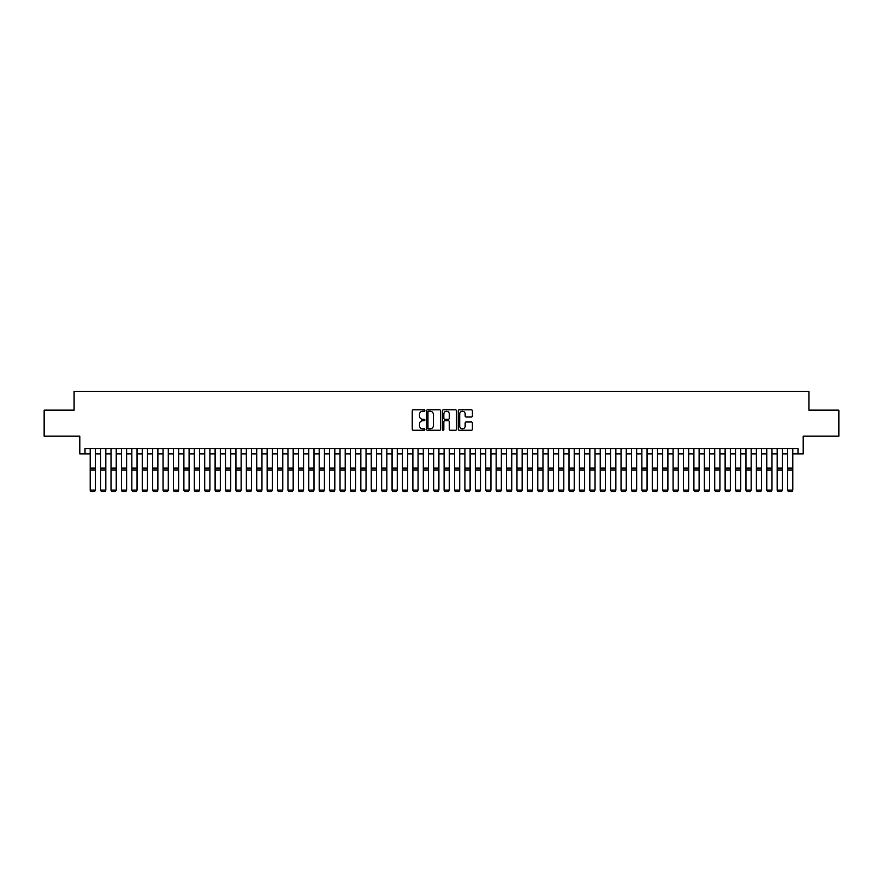 <?xml version="1.0" encoding="UTF-8"?>
<svg xmlns="http://www.w3.org/2000/svg" width="883" height="883" viewBox="0 0 883 883"><rect width="100%" height="100%" fill="white"/><g stroke="black" fill="none" stroke-linecap="round" stroke-linejoin="round"><path stroke-width="1.32" d="M424.844 410.529A0.717 0.717 0 0 0 424.127 409.822L413.277 409.822A1.026 1.026 0 0 0 412.251 410.838L412.251 429.226A1.026 1.026 0 0 0 413.277 430.253L424.127 430.253A0.717 0.717 0 0 0 424.844 429.535A0.717 0.717 0 0 0 424.127 428.818L422.725 428.818A3.267 3.267 0 0 1 419.458 425.551L419.458 424.017A3.267 3.267 0 0 1 422.725 420.75L424.127 420.75A0.717 0.717 0 0 0 424.844 420.032A0.717 0.717 0 0 0 424.127 419.315L422.725 419.315A3.267 3.267 0 0 1 419.458 416.048L419.458 414.513A3.267 3.267 0 0 1 422.725 411.246L424.127 411.246A0.717 0.717 0 0 0 424.844 410.529M471.356 417.019A1.026 1.026 0 0 0 472.383 416.003L472.383 410.838A1.026 1.026 0 0 0 471.356 409.822L459.303 409.822A1.026 1.026 0 0 0 458.277 410.838L458.277 429.226A1.026 1.026 0 0 0 459.303 430.253L471.356 430.253A1.026 1.026 0 0 0 472.383 429.226L472.383 423.001A1.026 1.026 0 0 0 471.356 421.975L466.202 421.975A1.026 1.026 0 0 0 465.175 423.001L465.175 426.092A2.737 2.737 0 0 1 462.449 428.818A2.737 2.737 0 0 1 459.712 426.092L459.712 413.984A2.737 2.737 0 0 1 462.449 411.246A2.737 2.737 0 0 1 465.175 413.984L465.175 416.003A1.026 1.026 0 0 0 466.202 417.019L471.356 417.019M85 453.862L85 448.663L798 448.663L798 453.862L803.199 453.862L803.199 436.169L838.85 436.169L838.85 410.142L808.927 410.142L808.927 391.412L74.073 391.412L74.073 410.142L44.15 410.142L44.15 436.169L79.801 436.169L79.801 453.862L90.209 453.862M440.606 410.838A1.026 1.026 0 0 0 439.579 409.822L427.527 409.822A1.026 1.026 0 0 0 426.511 410.838L426.511 429.226A1.026 1.026 0 0 0 427.527 430.253L439.579 430.253A1.026 1.026 0 0 0 440.606 429.226L440.606 410.838M443.421 409.822L455.473 409.822A1.026 1.026 0 0 1 456.489 410.838L456.489 429.226A1.026 1.026 0 0 1 455.473 430.253L450.308 430.253A1.026 1.026 0 0 1 449.292 429.226L449.292 421.776A1.026 1.026 0 0 0 448.266 420.75L444.844 420.75A1.026 1.026 0 0 0 443.829 421.776L443.829 429.535A0.717 0.717 0 0 1 443.111 430.253A0.717 0.717 0 0 1 442.394 429.535L442.394 410.838A1.026 1.026 0 0 1 443.421 409.822M95.408 453.862L100.618 453.862M105.817 453.862L111.026 453.862M116.225 453.862L121.435 453.862M126.633 453.862L131.843 453.862M137.053 453.862L142.251 453.862M147.461 453.862L152.66 453.862M157.869 453.862L163.068 453.862M168.278 453.862L173.476 453.862M178.686 453.862L183.885 453.862M189.094 453.862L194.293 453.862M199.503 453.862L204.701 453.862M209.911 453.862L215.11 453.862M220.32 453.862L225.518 453.862M230.728 453.862L235.927 453.862M241.136 453.862L246.335 453.862M251.545 453.862L256.743 453.862M261.953 453.862L267.152 453.862M272.361 453.862L277.56 453.862M282.77 453.862L287.968 453.862M293.178 453.862L298.377 453.862M303.586 453.862L308.785 453.862M313.995 453.862L319.193 453.862M324.403 453.862L329.602 453.862M334.812 453.862L340.021 453.862M345.22 453.862L350.43 453.862M355.628 453.862L360.838 453.862M366.037 453.862L371.246 453.862M376.445 453.862L381.655 453.862M386.853 453.862L392.063 453.862M397.262 453.862L402.471 453.862M407.67 453.862L412.88 453.862M418.078 453.862L423.288 453.862M428.487 453.862L433.696 453.862M438.895 453.862L444.105 453.862M449.304 453.862L454.513 453.862M459.712 453.862L464.922 453.862M470.12 453.862L475.33 453.862M480.529 453.862L485.738 453.862M490.937 453.862L496.147 453.862M501.345 453.862L506.555 453.862M511.754 453.862L516.963 453.862M522.162 453.862L527.372 453.862M532.57 453.862L537.78 453.862M542.979 453.862L548.188 453.862M553.398 453.862L558.597 453.862M563.807 453.862L569.005 453.862M574.215 453.862L579.414 453.862M584.623 453.862L589.822 453.862M595.032 453.862L600.23 453.862M605.44 453.862L610.639 453.862M615.848 453.862L621.047 453.862M626.257 453.862L631.455 453.862M636.665 453.862L641.864 453.862M647.073 453.862L652.272 453.862M657.482 453.862L662.68 453.862M667.89 453.862L673.089 453.862M678.299 453.862L683.497 453.862M688.707 453.862L693.906 453.862M699.115 453.862L704.314 453.862M709.524 453.862L714.722 453.862M719.932 453.862L725.131 453.862M730.34 453.862L735.539 453.862M740.749 453.862L745.947 453.862M751.157 453.862L756.367 453.862M761.565 453.862L766.775 453.862M771.974 453.862L777.183 453.862M782.382 453.862L787.592 453.862M792.791 453.862L798 453.862M428.652 411.246A0.717 0.717 0 0 0 427.935 411.964L427.935 428.1A0.717 0.717 0 0 0 428.652 428.818L430.131 428.818A3.267 3.267 0 0 0 433.398 425.551L433.398 414.513A3.267 3.267 0 0 0 430.131 411.246L428.652 411.246M449.292 414.028A2.737 2.737 0 0 0 446.555 411.301A2.737 2.737 0 0 0 443.829 414.028L443.829 418.299A1.026 1.026 0 0 0 444.844 419.315L448.266 419.315A1.026 1.026 0 0 0 449.292 418.299L449.292 414.028M90.209 490.297L90.993 491.588L90.209 490.109L95.408 490.109L94.636 491.588L90.993 491.511L94.636 491.588M95.408 448.663L95.408 490.109L94.636 491.511M90.209 448.663L90.209 490.109L90.993 491.511M100.618 490.297L101.402 491.588L100.618 490.109L105.817 490.109L105.044 491.588L101.402 491.511L105.044 491.588M111.026 490.297L111.81 491.588L111.026 490.109L116.225 490.109L115.452 491.588L111.81 491.511L115.452 491.588M121.435 490.297L122.218 491.588L121.435 490.109L126.633 490.109L125.861 491.588L122.218 491.511L125.861 491.588M131.843 490.297L132.627 491.588L131.843 490.109L137.053 490.109L136.269 491.588L132.627 491.511L136.269 491.588M105.817 448.663L105.817 490.109L105.044 491.511M100.618 448.663L100.618 490.109L101.402 491.511M116.225 448.663L116.225 490.109L115.452 491.511M111.026 448.663L111.026 490.109L111.81 491.511M126.633 448.663L126.633 490.109L125.861 491.511M121.435 448.663L121.435 490.109L122.218 491.511M137.053 448.663L137.053 490.109L136.269 491.511M131.843 448.663L131.843 490.109L132.627 491.511M142.251 490.297L143.035 491.588L142.251 490.109L147.461 490.109L146.677 491.588L143.035 491.511L146.677 491.588M147.461 448.663L147.461 490.109L146.677 491.511M142.251 448.663L142.251 490.109L143.035 491.511M152.66 490.297L153.443 491.588L152.66 490.109L157.869 490.109L157.086 491.588L153.443 491.511L157.086 491.588M157.869 448.663L157.869 490.109L157.086 491.511M152.66 448.663L152.66 490.109L153.443 491.511M163.068 490.297L163.852 491.588L163.068 490.109L168.278 490.109L167.494 491.588L163.852 491.511L167.494 491.588M168.278 448.663L168.278 490.109L167.494 491.511M163.068 448.663L163.068 490.109L163.852 491.511M173.476 490.297L174.26 491.588L173.476 490.109L178.686 490.109L177.902 491.588L174.26 491.511L177.902 491.588M178.686 448.663L178.686 490.109L177.902 491.511M173.476 448.663L173.476 490.109L174.26 491.511M183.885 490.297L184.668 491.588L183.885 490.109L189.094 490.109L188.311 491.588L184.668 491.511L188.311 491.588M189.094 448.663L189.094 490.109L188.311 491.511M183.885 448.663L183.885 490.109L184.668 491.511M194.293 490.297L195.077 491.588L194.293 490.109L199.503 490.109L198.719 491.588L195.077 491.511L198.719 491.588M199.503 448.663L199.503 490.109L198.719 491.511M194.293 448.663L194.293 490.109L195.077 491.511M204.701 490.297L205.485 491.588L204.701 490.109L209.911 490.109L209.128 491.588L205.485 491.511L209.128 491.588M209.911 448.663L209.911 490.109L209.128 491.511M204.701 448.663L204.701 490.109L205.485 491.511M215.11 490.297L215.893 491.588L215.11 490.109L220.32 490.109L219.536 491.588L215.893 491.511L219.536 491.588M220.32 448.663L220.32 490.109L219.536 491.511M215.11 448.663L215.11 490.109L215.893 491.511M230.728 448.663L230.728 490.297L229.944 491.588L226.302 491.511L229.944 491.588M225.518 490.297L226.302 491.588L225.518 490.109L230.728 490.109L229.944 491.511M225.518 448.663L225.518 490.109L226.302 491.511M241.136 448.663L241.136 490.297L240.353 491.588L236.71 491.511L240.353 491.588M235.927 490.297L236.71 491.588L235.927 490.109L241.136 490.109L240.353 491.511M235.927 448.663L235.927 490.109L236.71 491.511M246.335 490.297L247.119 491.588L246.335 490.109L251.545 490.109L250.761 491.588L247.119 491.511L250.761 491.588M251.545 448.663L251.545 490.109L250.761 491.511M246.335 448.663L246.335 490.109L247.119 491.511M256.743 490.297L257.527 491.588L256.743 490.109L261.953 490.109L261.169 491.588L257.527 491.511L261.169 491.588M261.953 448.663L261.953 490.109L261.169 491.511M256.743 448.663L256.743 490.109L257.527 491.511M267.152 490.297L267.935 491.588L267.152 490.109L272.361 490.109L271.578 491.588L267.935 491.511L271.578 491.588M272.361 448.663L272.361 490.109L271.578 491.511M267.152 448.663L267.152 490.109L267.935 491.511M277.56 490.297L278.344 491.588L277.56 490.109L282.77 490.109L281.986 491.588L278.344 491.511L281.986 491.588M282.77 448.663L282.77 490.109L281.986 491.511M277.56 448.663L277.56 490.109L278.344 491.511M287.968 490.297L288.752 491.588L287.968 490.109L293.178 490.109L292.394 491.588L288.752 491.511L292.394 491.588M293.178 448.663L293.178 490.109L292.394 491.511M287.968 448.663L287.968 490.109L288.752 491.511M298.377 490.297L299.16 491.588L298.377 490.109L303.586 490.109L302.803 491.588L299.16 491.511L302.803 491.588M303.586 448.663L303.586 490.109L302.803 491.511M298.377 448.663L298.377 490.109L299.16 491.511M308.785 490.297L309.569 491.588L308.785 490.109L313.995 490.109L313.211 491.588L309.569 491.511L313.211 491.588M313.995 448.663L313.995 490.109L313.211 491.511M308.785 448.663L308.785 490.109L309.569 491.511M319.193 490.297L319.977 491.588L319.193 490.109L324.403 490.109L323.62 491.588L319.977 491.511L323.62 491.588M324.403 448.663L324.403 490.109L323.62 491.511M319.193 448.663L319.193 490.109L319.977 491.511M329.602 490.297L330.385 491.588L329.602 490.109L334.812 490.109L334.028 491.588L330.385 491.511L334.028 491.588M340.021 490.297L340.794 491.588L340.021 490.109L345.22 490.109L344.436 491.588L340.794 491.511L344.436 491.588M350.43 490.297L351.202 491.588L350.43 490.109L355.628 490.109L354.845 491.588L351.202 491.511L354.845 491.588M334.812 448.663L334.812 490.109L334.028 491.511M329.602 448.663L329.602 490.109L330.385 491.511M345.22 448.663L345.22 490.109L344.436 491.511M340.021 448.663L340.021 490.109L340.794 491.511M355.628 448.663L355.628 490.109L354.845 491.511M350.43 448.663L350.43 490.109L351.202 491.511M360.838 490.297L361.611 491.588L360.838 490.109L366.037 490.109L365.253 491.588L361.611 491.511L365.253 491.588M366.037 448.663L366.037 490.109L365.253 491.511M360.838 448.663L360.838 490.109L361.611 491.511M371.246 490.297L372.019 491.588L371.246 490.109L376.445 490.109L375.661 491.588L372.019 491.511L375.661 491.588M376.445 448.663L376.445 490.109L375.661 491.511M371.246 448.663L371.246 490.109L372.019 491.511M381.655 490.297L382.427 491.588L381.655 490.109L386.853 490.109L386.07 491.588L382.427 491.511L386.07 491.588M386.853 448.663L386.853 490.109L386.07 491.511M381.655 448.663L381.655 490.109L382.427 491.511M392.063 490.297L392.836 491.588L392.063 490.109L397.262 490.109L396.478 491.588L392.836 491.511L396.478 491.588M397.262 448.663L397.262 490.109L396.478 491.511M392.063 448.663L392.063 490.109L392.836 491.511M402.471 490.297L403.244 491.588L402.471 490.109L407.67 490.109L406.886 491.588L403.244 491.511L406.886 491.588M412.88 490.297L413.652 491.588L412.88 490.109L418.078 490.109L417.295 491.588L413.652 491.511L417.295 491.588M423.288 490.297L424.061 491.588L423.288 490.109L428.487 490.109L427.703 491.588L424.061 491.511L427.703 491.588M407.67 448.663L407.67 490.109L406.886 491.511M402.471 448.663L402.471 490.109L403.244 491.511M418.078 448.663L418.078 490.109L417.295 491.511M412.88 448.663L412.88 490.109L413.652 491.511M428.487 448.663L428.487 490.109L427.703 491.511M423.288 448.663L423.288 490.109L424.061 491.511M433.696 490.297L434.469 491.588L433.696 490.109L438.895 490.109L438.123 491.588L434.469 491.511L438.123 491.588M438.895 448.663L438.895 490.109L438.123 491.511M433.696 448.663L433.696 490.109L434.469 491.511M444.105 490.297L444.877 491.588L444.105 490.109L449.304 490.109L448.531 491.588L444.877 491.511L448.531 491.588M449.304 448.663L449.304 490.109L448.531 491.511M444.105 448.663L444.105 490.109L444.877 491.511M454.513 490.297L455.297 491.588L454.513 490.109L459.712 490.109L458.939 491.588L455.297 491.511L458.939 491.588M459.712 448.663L459.712 490.109L458.939 491.511M454.513 448.663L454.513 490.109L455.297 491.511M464.922 490.297L465.705 491.588L464.922 490.109L470.12 490.109L469.348 491.588L465.705 491.511L469.348 491.588M470.12 448.663L470.12 490.109L469.348 491.511M464.922 448.663L464.922 490.109L465.705 491.511M475.33 490.297L476.114 491.588L475.33 490.109L480.529 490.109L479.756 491.588L476.114 491.511L479.756 491.588M480.529 448.663L480.529 490.109L479.756 491.511M475.33 448.663L475.33 490.109L476.114 491.511M485.738 490.297L486.522 491.588L485.738 490.109L490.937 490.109L490.164 491.588L486.522 491.511L490.164 491.588M490.937 448.663L490.937 490.109L490.164 491.511M485.738 448.663L485.738 490.109L486.522 491.511M496.147 490.297L496.93 491.588L496.147 490.109L501.345 490.109L500.573 491.588L496.93 491.511L500.573 491.588M501.345 448.663L501.345 490.109L500.573 491.511M496.147 448.663L496.147 490.109L496.93 491.511M506.555 490.297L507.339 491.588L506.555 490.109L511.754 490.109L510.981 491.588L507.339 491.511L510.981 491.588M511.754 448.663L511.754 490.109L510.981 491.511M506.555 448.663L506.555 490.109L507.339 491.511M516.963 490.297L517.747 491.588L516.963 490.109L522.162 490.109L521.389 491.588L517.747 491.511L521.389 491.588M522.162 448.663L522.162 490.109L521.389 491.511M516.963 448.663L516.963 490.109L517.747 491.511M527.372 490.297L528.155 491.588L527.372 490.109L532.57 490.109L531.798 491.588L528.155 491.511L531.798 491.588M532.57 448.663L532.57 490.109L531.798 491.511M527.372 448.663L527.372 490.109L528.155 491.511M537.78 490.297L538.564 491.588L537.78 490.109L542.979 490.109L542.206 491.588L538.564 491.511L542.206 491.588M542.979 448.663L542.979 490.109L542.206 491.511M537.78 448.663L537.78 490.109L538.564 491.511M548.188 490.297L548.972 491.588L548.188 490.109L553.398 490.109L552.615 491.588L548.972 491.511L552.615 491.588M553.398 448.663L553.398 490.109L552.615 491.511M548.188 448.663L548.188 490.109L548.972 491.511M558.597 490.297L559.38 491.588L558.597 490.109L563.807 490.109L563.023 491.588L559.38 491.511L563.023 491.588M563.807 448.663L563.807 490.109L563.023 491.511M558.597 448.663L558.597 490.109L559.38 491.511M569.005 490.297L569.789 491.588L569.005 490.109L574.215 490.109L573.431 491.588L569.789 491.511L573.431 491.588M574.215 448.663L574.215 490.109L573.431 491.511M569.005 448.663L569.005 490.109L569.789 491.511M579.414 490.297L580.197 491.588L579.414 490.109L584.623 490.109L583.84 491.588L580.197 491.511L583.84 491.588M584.623 448.663L584.623 490.109L583.84 491.511M579.414 448.663L579.414 490.109L580.197 491.511M589.822 490.297L590.606 491.588L589.822 490.109L595.032 490.109L594.248 491.588L590.606 491.511L594.248 491.588M595.032 448.663L595.032 490.109L594.248 491.511M589.822 448.663L589.822 490.109L590.606 491.511M600.23 490.297L601.014 491.588L600.23 490.109L605.44 490.109L604.656 491.588L601.014 491.511L604.656 491.588M605.44 448.663L605.44 490.109L604.656 491.511M600.23 448.663L600.23 490.109L601.014 491.511M610.639 490.297L611.422 491.588L610.639 490.109L615.848 490.109L615.065 491.588L611.422 491.511L615.065 491.588M615.848 448.663L615.848 490.109L615.065 491.511M610.639 448.663L610.639 490.109L611.422 491.511M621.047 490.297L621.831 491.588L621.047 490.109L626.257 490.109L625.473 491.588L621.831 491.511L625.473 491.588M626.257 448.663L626.257 490.109L625.473 491.511M621.047 448.663L621.047 490.109L621.831 491.511M631.455 490.297L632.239 491.588L631.455 490.109L636.665 490.109L635.881 491.588L632.239 491.511L635.881 491.588M636.665 448.663L636.665 490.109L635.881 491.511M631.455 448.663L631.455 490.109L632.239 491.511M641.864 490.297L642.647 491.588L641.864 490.109L647.073 490.109L646.29 491.588L642.647 491.511L646.29 491.588M652.272 490.297L653.056 491.588L652.272 490.109L657.482 490.109L656.698 491.588L653.056 491.511L656.698 491.588M662.68 490.297L663.464 491.588L662.68 490.109L667.89 490.109L667.106 491.588L663.464 491.511L667.106 491.588M673.089 490.297L673.872 491.588L673.089 490.109L678.299 490.109L677.515 491.588L673.872 491.511L677.515 491.588M683.497 490.297L684.281 491.588L683.497 490.109L688.707 490.109L687.923 491.588L684.281 491.511L687.923 491.588M693.906 490.297L694.689 491.588L693.906 490.109L699.115 490.109L698.332 491.588L694.689 491.511L698.332 491.588M647.073 448.663L647.073 490.109L646.29 491.511M641.864 448.663L641.864 490.109L642.647 491.511M657.482 448.663L657.482 490.109L656.698 491.511M652.272 448.663L652.272 490.109L653.056 491.511M667.89 448.663L667.89 490.109L667.106 491.511M662.68 448.663L662.68 490.109L663.464 491.511M678.299 448.663L678.299 490.109L677.515 491.511M673.089 448.663L673.089 490.109L673.872 491.511M688.707 448.663L688.707 490.109L687.923 491.511M683.497 448.663L683.497 490.109L684.281 491.511M699.115 448.663L699.115 490.109L698.332 491.511M693.906 448.663L693.906 490.109L694.689 491.511M704.314 490.297L705.098 491.588L704.314 490.109L709.524 490.109L708.74 491.588L705.098 491.511L708.74 491.588M709.524 448.663L709.524 490.109L708.74 491.511M704.314 448.663L704.314 490.109L705.098 491.511M714.722 490.297L715.506 491.588L714.722 490.109L719.932 490.109L719.148 491.588L715.506 491.511L719.148 491.588M719.932 448.663L719.932 490.109L719.148 491.511M714.722 448.663L714.722 490.109L715.506 491.511M725.131 490.297L725.914 491.588L725.131 490.109L730.34 490.109L729.557 491.588L725.914 491.511L729.557 491.588M730.34 448.663L730.34 490.109L729.557 491.511M725.131 448.663L725.131 490.109L725.914 491.511M735.539 490.297L736.323 491.588L735.539 490.109L740.749 490.109L739.965 491.588L736.323 491.511L739.965 491.588M740.749 448.663L740.749 490.109L739.965 491.511M735.539 448.663L735.539 490.109L736.323 491.511M745.947 490.297L746.731 491.588L745.947 490.109L751.157 490.109L750.373 491.588L746.731 491.511L750.373 491.588M751.157 448.663L751.157 490.109L750.373 491.511M745.947 448.663L745.947 490.109L746.731 491.511M756.367 490.297L757.139 491.588L756.367 490.109L761.565 490.109L760.782 491.588L757.139 491.511L760.782 491.588M761.565 448.663L761.565 490.109L760.782 491.511M756.367 448.663L756.367 490.109L757.139 491.511M766.775 490.297L767.548 491.588L766.775 490.109L771.974 490.109L771.19 491.588L767.548 491.511L771.19 491.588M771.974 448.663L771.974 490.109L771.19 491.511M766.775 448.663L766.775 490.109L767.548 491.511M777.183 490.297L777.956 491.588L777.183 490.109L782.382 490.109L781.598 491.588L777.956 491.511L781.598 491.588M782.382 448.663L782.382 490.109L781.598 491.511M777.183 448.663L777.183 490.109L777.956 491.511M787.592 490.297L788.364 491.588L787.592 490.109L792.791 490.109L792.007 491.588L788.364 491.511L792.007 491.588M792.791 448.663L792.791 490.109L792.007 491.511M787.592 448.663L787.592 490.109L788.364 491.511M95.408 468.089L90.209 468.089M95.408 470.054L90.209 470.054M105.817 468.089L100.618 468.089M105.817 470.054L100.618 470.054M116.225 468.089L111.026 468.089M116.225 470.054L111.026 470.054M126.633 468.089L121.435 468.089M126.633 470.054L121.435 470.054M137.053 468.089L131.843 468.089M137.053 470.054L131.843 470.054M147.461 468.089L142.251 468.089M147.461 470.054L142.251 470.054M157.869 468.089L152.66 468.089M157.869 470.054L152.66 470.054M168.278 468.089L163.068 468.089M168.278 470.054L163.068 470.054M178.686 468.089L173.476 468.089M178.686 470.054L173.476 470.054M189.094 468.089L183.885 468.089M189.094 470.054L183.885 470.054M199.503 468.089L194.293 468.089M199.503 470.054L194.293 470.054M209.911 468.089L204.701 468.089M209.911 470.054L204.701 470.054M220.32 468.089L215.11 468.089M220.32 470.054L215.11 470.054M230.728 468.089L225.518 468.089M230.728 470.054L225.518 470.054M241.136 468.089L235.927 468.089M241.136 470.054L235.927 470.054M251.545 468.089L246.335 468.089M251.545 470.054L246.335 470.054M261.953 468.089L256.743 468.089M261.953 470.054L256.743 470.054M272.361 468.089L267.152 468.089M272.361 470.054L267.152 470.054M282.77 468.089L277.56 468.089M282.77 470.054L277.56 470.054M293.178 468.089L287.968 468.089M293.178 470.054L287.968 470.054M303.586 468.089L298.377 468.089M303.586 470.054L298.377 470.054M313.995 468.089L308.785 468.089M313.995 470.054L308.785 470.054M324.403 468.089L319.193 468.089M324.403 470.054L319.193 470.054M334.812 468.089L329.602 468.089M334.812 470.054L329.602 470.054M345.22 468.089L340.021 468.089M345.22 470.054L340.021 470.054M355.628 468.089L350.43 468.089M355.628 470.054L350.43 470.054M366.037 468.089L360.838 468.089M366.037 470.054L360.838 470.054M376.445 468.089L371.246 468.089M376.445 470.054L371.246 470.054M386.853 468.089L381.655 468.089M386.853 470.054L381.655 470.054M397.262 468.089L392.063 468.089M397.262 470.054L392.063 470.054M407.67 468.089L402.471 468.089M407.67 470.054L402.471 470.054M418.078 468.089L412.88 468.089M418.078 470.054L412.88 470.054M428.487 468.089L423.288 468.089M428.487 470.054L423.288 470.054M438.895 468.089L433.696 468.089M438.895 470.054L433.696 470.054M449.304 468.089L444.105 468.089M449.304 470.054L444.105 470.054M459.712 468.089L454.513 468.089M459.712 470.054L454.513 470.054M470.12 468.089L464.922 468.089M470.12 470.054L464.922 470.054M480.529 468.089L475.33 468.089M480.529 470.054L475.33 470.054M490.937 468.089L485.738 468.089M490.937 470.054L485.738 470.054M501.345 468.089L496.147 468.089M501.345 470.054L496.147 470.054M511.754 468.089L506.555 468.089M511.754 470.054L506.555 470.054M522.162 468.089L516.963 468.089M522.162 470.054L516.963 470.054M532.57 468.089L527.372 468.089M532.57 470.054L527.372 470.054M542.979 468.089L537.78 468.089M542.979 470.054L537.78 470.054M553.398 468.089L548.188 468.089M553.398 470.054L548.188 470.054M563.807 468.089L558.597 468.089M563.807 470.054L558.597 470.054M574.215 468.089L569.005 468.089M574.215 470.054L569.005 470.054M584.623 468.089L579.414 468.089M584.623 470.054L579.414 470.054M595.032 468.089L589.822 468.089M595.032 470.054L589.822 470.054M605.44 468.089L600.23 468.089M605.44 470.054L600.23 470.054M615.848 468.089L610.639 468.089M615.848 470.054L610.639 470.054M626.257 468.089L621.047 468.089M626.257 470.054L621.047 470.054M636.665 468.089L631.455 468.089M636.665 470.054L631.455 470.054M647.073 468.089L641.864 468.089M647.073 470.054L641.864 470.054M657.482 468.089L652.272 468.089M657.482 470.054L652.272 470.054M667.89 468.089L662.68 468.089M667.89 470.054L662.68 470.054M678.299 468.089L673.089 468.089M678.299 470.054L673.089 470.054M688.707 468.089L683.497 468.089M688.707 470.054L683.497 470.054M699.115 468.089L693.906 468.089M699.115 470.054L693.906 470.054M709.524 468.089L704.314 468.089M709.524 470.054L704.314 470.054M719.932 468.089L714.722 468.089M719.932 470.054L714.722 470.054M730.34 468.089L725.131 468.089M730.34 470.054L725.131 470.054M740.749 468.089L735.539 468.089M740.749 470.054L735.539 470.054M751.157 468.089L745.947 468.089M751.157 470.054L745.947 470.054M761.565 468.089L756.367 468.089M761.565 470.054L756.367 470.054M771.974 468.089L766.775 468.089M771.974 470.054L766.775 470.054M782.382 468.089L777.183 468.089M782.382 470.054L777.183 470.054M792.791 468.089L787.592 468.089M792.791 470.054L787.592 470.054"/></g></svg>

